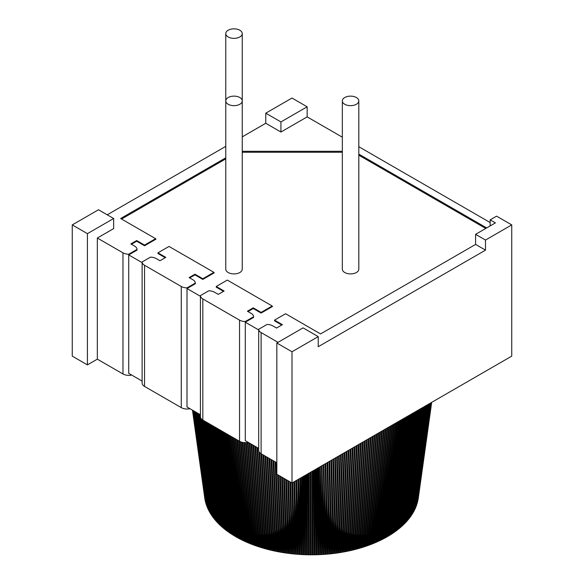 <?xml version="1.0" encoding="UTF-8"?>
<svg xmlns="http://www.w3.org/2000/svg" width="584" height="584" viewBox="0 0 584 584"><rect width="100%" height="100%" fill="white"/><g stroke="black" fill="none" stroke-linecap="round" stroke-linejoin="round"><path stroke-width="0.88" d="M87.418 364.891L72.263 356.138L72.263 224.898L98.492 209.758L113.646 218.511L87.418 233.651L87.418 364.891L97.331 359.167L122.976 373.972A8.242 4.76 0 0 0 131.692 375.067M142.124 381.089L142.124 262.639L128.721 254.901L128.721 373.351L142.124 381.089L142.124 383.06A8.242 4.76 0 0 0 144.54 386.425L181.259 407.625A8.242 4.76 0 0 0 189.975 408.72M202.823 420.079L202.823 298.935A8.242 4.76 180 0 1 200.407 295.613L200.407 296.285L187.004 288.547L187.004 406.997L200.407 414.742L200.407 416.713A8.242 4.76 0 0 0 202.823 420.079L239.542 441.278A8.242 4.76 0 0 0 248.266 442.365M258.697 448.388L258.697 329.938L245.287 322.2L245.287 440.65L258.697 448.388L258.697 450.359A8.242 4.76 0 0 0 261.106 453.724L276.845 462.813M292 483.004L276.845 474.252L276.845 343.012L303.074 327.872L318.229 336.618L292 351.765L292 483.004L511.737 356.138L511.737 224.898L485.508 240.046L485.508 250.142L318.229 346.714L318.229 336.618M418.334 497.911A107.157 61.867 180 0 1 418.246 498.517M418.166 498.991A107.157 61.867 180 0 1 418.056 499.619M417.961 500.072A107.157 61.867 180 0 1 417.83 500.7L431.503 402.464M417.728 501.145A107.157 61.867 180 0 1 417.582 501.773L431.364 402.544M417.465 502.218A107.157 61.867 180 0 1 417.297 502.839M431.255 402.61L417.166 503.313A107.157 61.867 180 0 1 416.983 503.904L430.963 402.777M416.837 504.357A107.157 61.867 180 0 1 416.633 504.963L430.7 402.924M416.48 505.416A107.157 61.867 180 0 1 416.253 506.021L416.085 506.489A107.157 61.867 180 0 1 415.844 507.08L415.655 507.547A107.157 61.867 180 0 1 415.399 508.124L415.202 508.591A107.157 61.867 180 0 1 414.925 509.168L429.247 403.763M414.713 509.62A107.157 61.867 180 0 1 414.414 510.212L414.187 510.671A107.157 61.867 180 0 1 413.881 511.248L413.64 511.701A107.157 61.867 180 0 1 413.311 512.27L413.056 512.73A107.157 61.867 180 0 1 412.706 513.299L412.443 513.745A107.157 61.867 180 0 1 412.078 514.314L411.793 514.76A107.157 61.867 180 0 1 411.413 515.322L425.838 405.727M411.121 515.76A107.157 61.867 180 0 1 410.727 516.329L410.413 516.767A107.157 61.867 180 0 1 410.004 517.322L409.676 517.76A107.157 61.867 180 0 1 409.253 518.307L408.917 518.745A107.157 61.867 180 0 1 408.464 519.293L408.121 519.724A107.157 61.867 180 0 1 407.654 520.264L421.904 408.004M407.296 520.687A107.157 61.867 180 0 1 406.814 521.227L406.442 521.651A107.157 61.867 180 0 1 405.946 522.184L405.559 522.607A107.157 61.867 180 0 1 405.048 523.133L404.646 523.549A107.157 61.867 180 0 1 404.121 524.067L403.705 524.483A107.157 61.867 180 0 1 403.164 524.994M402.741 525.396A107.157 61.867 180 0 1 402.179 525.914L401.741 526.323A107.157 61.867 180 0 1 401.171 526.826L400.719 527.228L414.771 412.121M400.719 527.221A107.157 61.867 180 0 1 400.128 527.724L399.668 528.119A107.157 61.867 180 0 1 399.069 528.608L398.595 529.002A107.157 61.867 180 0 1 397.974 529.484M397.492 524.928L397.492 529.87A107.157 61.867 180 0 1 396.857 530.352L396.361 530.732L409.88 414.947M396.361 530.725A107.157 61.867 180 0 1 395.711 531.206L395.207 531.579A107.157 61.867 180 0 1 394.543 532.046L394.025 532.418A107.157 61.867 180 0 1 393.346 532.878L392.813 533.243A107.157 61.867 180 0 1 392.127 533.696L391.587 534.061A107.157 61.867 180 0 1 390.879 534.506L390.331 534.856L403.004 418.918M390.331 534.849A107.157 61.867 180 0 1 389.616 535.294L389.054 535.645A107.157 61.867 180 0 1 388.324 536.076L387.747 536.419A107.157 61.867 180 0 1 387.002 536.842L386.418 537.185A107.157 61.867 180 0 1 385.666 537.601L385.075 537.93A107.157 61.867 180 0 1 384.301 538.339L383.703 538.667A107.157 61.867 180 0 1 382.921 539.068L382.308 539.382L393.704 424.283M382.308 539.375A107.157 61.867 180 0 1 381.513 539.777L380.892 540.091A107.157 61.867 180 0 1 380.089 540.477L379.454 540.784A107.157 61.867 180 0 1 378.644 541.156L378.001 541.456A107.157 61.867 180 0 1 377.169 541.828L376.519 542.12A107.157 61.867 180 0 1 375.687 542.485L375.023 542.77A107.157 61.867 180 0 1 374.176 543.12L373.512 543.405A107.157 61.867 180 0 1 372.65 543.748L371.971 544.018L381.608 431.269M371.971 544.011A107.157 61.867 180 0 1 371.103 544.354L370.424 544.616A107.157 61.867 180 0 1 369.541 544.945L368.847 545.208A107.157 61.867 180 0 1 367.957 545.522L367.263 545.777A107.157 61.867 180 0 1 366.358 546.084L365.657 546.325A107.157 61.867 180 0 1 364.744 546.624L364.029 546.865L372.278 436.657M364.029 546.858A107.157 61.867 180 0 1 363.117 547.157L362.394 547.383A107.157 61.867 180 0 1 361.467 547.668L360.737 547.894A107.157 61.867 180 0 1 359.802 548.164L359.072 548.376A107.157 61.867 180 0 1 358.131 548.639L357.386 548.851A107.157 61.867 180 0 1 356.437 549.099L355.692 549.303A107.157 61.867 180 0 1 354.736 549.544L353.977 549.741A107.157 61.867 180 0 1 353.013 549.975L352.254 550.157A107.157 61.867 180 0 1 351.283 550.384L350.517 550.559A107.157 61.867 180 0 1 349.539 550.77L348.772 550.946A107.157 61.867 180 0 1 347.787 551.15L347.013 551.311A107.157 61.867 180 0 1 346.02 551.5L345.246 551.661A107.157 61.867 180 0 1 344.246 551.844L343.465 551.99A107.157 61.867 180 0 1 342.458 552.165L341.669 552.303L346.1 451.768M341.669 552.296A107.157 61.867 180 0 1 340.662 552.464L339.873 552.595A107.157 61.867 180 0 1 338.859 552.749L338.063 552.873A107.157 61.867 180 0 1 337.048 553.019L336.253 553.136A107.157 61.867 180 0 1 335.231 553.267L334.428 553.369A107.157 61.867 180 0 1 333.398 553.493L332.595 553.596A107.157 61.867 180 0 1 331.566 553.705L330.756 553.8L333.486 459.046M330.756 553.793A107.157 61.867 180 0 1 329.726 553.895L328.916 553.982L331.376 460.272M328.916 553.975A107.157 61.867 180 0 1 327.879 554.07L327.069 554.15A107.157 61.867 180 0 1 326.033 554.231L325.215 554.296A107.157 61.867 180 0 1 324.178 554.362L323.361 554.42A107.157 61.867 180 0 1 322.317 554.486L321.499 554.53A107.157 61.867 180 0 1 320.455 554.581L319.63 554.625A107.157 61.867 180 0 1 318.587 554.661L317.769 554.698A107.157 61.867 180 0 1 316.725 554.727L315.9 554.749A107.157 61.867 180 0 1 314.856 554.764L314.031 554.785L314.477 470.025M314.031 554.778A107.157 61.867 180 0 1 312.98 554.793L312.163 554.8A107.157 61.867 180 0 1 311.111 554.8L310.286 554.8A107.157 61.867 180 0 1 309.243 554.785L308.418 554.778A107.157 61.867 180 0 1 307.374 554.749L306.549 554.734A107.157 61.867 180 0 1 305.505 554.698L304.68 554.676L304.06 476.04M304.68 554.669A107.157 61.867 180 0 1 303.636 554.632L302.819 554.596A107.157 61.867 180 0 1 301.775 554.537L300.957 554.501A107.157 61.867 180 0 1 299.913 554.435L299.096 554.384L297.913 479.588M299.096 554.377A107.157 61.867 180 0 1 298.059 554.304L297.241 554.245A107.157 61.867 180 0 1 296.205 554.165L295.387 554.092A107.157 61.867 180 0 1 294.358 553.997L293.54 553.924A107.157 61.867 180 0 1 292.511 553.814L291.701 553.734A107.157 61.867 180 0 1 290.671 553.617L289.868 553.523A107.157 61.867 180 0 1 288.846 553.398L288.036 553.296A107.157 61.867 180 0 1 287.021 553.158L286.218 553.048A107.157 61.867 180 0 1 285.204 552.902L284.401 552.785A107.157 61.867 180 0 1 283.393 552.625L282.598 552.508A107.157 61.867 180 0 1 281.59 552.333L280.802 552.201A107.157 61.867 180 0 1 279.802 552.026L279.013 551.887A107.157 61.867 180 0 1 278.021 551.697L277.239 551.551A107.157 61.867 180 0 1 276.247 551.347L275.473 551.194A107.157 61.867 180 0 1 274.487 550.982L273.714 550.821A107.157 61.867 180 0 1 272.743 550.602L271.969 550.435A107.157 61.867 180 0 1 271.005 550.201L270.239 550.026A107.157 61.867 180 0 1 269.275 549.785L268.516 549.602L262.953 454.79M268.516 549.595A107.157 61.867 180 0 1 267.567 549.354L266.815 549.157A107.157 61.867 180 0 1 265.866 548.902L265.121 548.697A107.157 61.867 180 0 1 264.18 548.434L263.442 548.223A107.157 61.867 180 0 1 262.508 547.945L261.778 547.726A107.157 61.867 180 0 1 260.858 547.442L260.128 547.223A107.157 61.867 180 0 1 259.216 546.923L258.493 546.697A107.157 61.867 180 0 1 257.588 546.39L256.88 546.149A107.157 61.867 180 0 1 255.982 545.836L255.274 545.595A107.157 61.867 180 0 1 254.39 545.266L253.69 545.018A107.157 61.867 180 0 1 252.821 544.689L252.127 544.427A107.157 61.867 180 0 1 251.266 544.084L250.58 543.821A107.157 61.867 180 0 1 249.726 543.47L249.054 543.2A107.157 61.867 180 0 1 248.207 542.843L247.543 542.565A107.157 61.867 180 0 1 246.711 542.193L246.054 541.908A107.157 61.867 180 0 1 245.229 541.536L244.579 541.244L235.206 438.774M244.579 541.237A107.157 61.867 180 0 1 243.769 540.857L243.126 540.558A107.157 61.867 180 0 1 242.331 540.171L241.703 539.864A107.157 61.867 180 0 1 240.915 539.463L240.294 539.156A107.157 61.867 180 0 1 239.52 538.747L238.907 538.426A107.157 61.867 180 0 1 238.141 538.017L237.542 537.689A107.157 61.867 180 0 1 236.79 537.265L236.199 536.937L225.555 433.197M236.199 536.93A107.157 61.867 180 0 1 235.753 536.674A107.157 61.867 180 0 1 235.462 536.506L234.877 536.17L224.044 432.328M236.79 530.265L236.79 537.265L226.147 433.54M238.141 530.739L238.141 538.017L227.702 434.438M237.542 537.689L227.096 434.087M239.52 531.192L239.52 538.747L229.278 435.35M238.907 538.426L228.658 434.992M240.915 531.622L240.915 539.463L230.884 436.277M240.294 539.156L230.257 435.912M242.331 532.017L242.331 540.171L232.52 437.219M241.703 539.864L231.877 436.854M243.769 532.389L243.769 540.857L234.177 438.175M243.126 540.558L233.527 437.803M245.229 532.739L245.229 541.536L235.863 439.153M246.711 533.053L246.711 542.193L237.571 440.139M246.054 541.908L236.907 439.752M248.207 533.331L248.207 542.843L239.309 441.139M247.543 542.565L238.63 440.752M249.726 533.579L249.726 543.47L241.053 441.964M249.054 543.2L240.374 441.694M251.266 533.791L251.266 544.084L242.783 442.431M250.58 543.821L242.112 442.285M252.821 533.973L252.821 544.689L244.528 442.643M252.127 544.427L243.849 442.584M254.39 534.104L254.39 545.274L246.273 442.643M253.69 545.018L245.594 442.665M255.982 534.199L255.982 545.836L248.025 442.416M255.274 545.595L247.346 442.533M257.588 534.25L257.588 546.39L249.879 443.3M256.88 546.149L249.156 442.884M259.216 534.25L259.216 546.923L251.777 444.395M258.493 546.697L251.04 443.971M260.858 534.192L260.858 547.442L253.682 445.497M260.128 547.223L252.945 445.066M262.508 534.083L262.508 547.945L255.617 446.614M261.778 547.726L254.865 446.176M264.18 533.915L264.18 548.434L257.559 447.731M263.442 548.223L256.807 447.3M265.866 533.674L265.866 548.902L259.763 452.702M265.121 548.697L258.953 451.549M267.567 533.367L267.567 549.354L261.749 454.096M266.815 549.157L260.975 453.651M269.275 532.966L269.275 549.785L263.727 455.235M271.005 532.484L271.005 550.201L265.72 456.389M270.239 550.026L264.939 455.936M272.743 531.893L272.743 550.602L267.72 457.542M271.969 550.435L266.939 457.089M274.487 531.184L274.487 550.982L269.735 458.71M273.714 550.821L268.947 458.25M276.247 530.345L276.247 551.347L271.764 459.878M275.473 551.194L270.969 459.418M278.021 529.352L278.021 551.697L273.801 461.053M277.239 551.551L272.998 460.594M279.802 528.177L279.802 552.026L275.845 462.236M279.013 551.887L275.042 461.769M281.59 526.797L281.59 552.333L278.386 475.142M280.802 552.201L277.575 474.675M283.393 525.155L283.393 552.625L280.415 476.31M282.598 552.508L279.605 475.843M285.204 523.206L285.204 552.902L282.452 477.486M284.401 552.785L281.634 477.019M287.021 520.877L287.021 553.158L284.488 478.668M286.218 553.048L283.671 478.194M288.846 518.074L288.846 553.398L286.532 479.844M288.036 553.296L285.715 479.376M290.671 514.65L290.671 553.617L288.584 481.026M289.868 553.523L287.759 480.559M292.511 510.401L292.511 553.814L290.635 482.216M291.701 553.734L289.81 481.742M294.358 505.043L294.358 553.997L292.664 482.618M293.54 553.924L291.861 482.924M296.205 498.086L296.205 554.165L294.672 481.457M295.387 554.092L293.869 481.924M298.059 488.764L298.059 554.304L296.694 480.296M297.241 554.245L295.884 480.756M299.913 478.435L299.913 554.435L298.723 479.121M301.775 477.362L301.775 554.537L300.767 477.938M300.957 554.501L299.95 478.413M303.636 476.281L303.636 554.632L302.819 476.756M302.819 554.596L302.001 477.23M305.505 475.208L305.505 554.698L304.877 475.566M307.374 474.128L307.374 554.749L306.95 474.369M306.549 554.734L306.125 474.843M309.243 473.047L309.243 554.785L309.031 473.171M308.418 554.778L308.206 473.646M310.286 554.8L310.286 472.441M311.111 554.8L311.111 471.967M312.163 471.361L312.163 554.8L312.382 471.237M312.98 554.793L313.207 470.762M314.031 470.281L314.031 554.785M314.856 554.771L315.302 469.551M315.9 469.207L315.9 554.749L316.579 468.813M316.725 554.727L317.404 468.331M317.769 468.127L317.769 554.698L318.689 467.594M318.587 554.661L319.514 467.12M319.63 467.047L319.63 554.625L320.798 466.375M320.455 554.581L321.623 465.901M321.499 475.522L321.499 554.53L322.908 465.156M322.317 554.486L323.733 464.681M323.353 488.662L323.361 554.42L325.025 463.937M324.178 554.362L325.85 463.462M325.215 498.006L325.215 554.296L327.142 462.711M326.033 554.231L327.967 462.236M327.069 504.977L327.069 554.15L329.259 461.491M327.879 554.07L330.084 461.017M328.916 510.358L328.916 553.982M329.726 553.895L332.194 459.798M330.756 514.614L330.756 553.8M331.566 553.705L334.311 458.579M332.595 518.059L332.595 553.596L335.603 457.827M333.398 553.493L336.421 457.36M334.428 520.884L334.428 553.369L337.713 456.608M335.231 553.267L338.53 456.141M336.245 523.227L336.253 553.136L339.815 455.396M337.048 553.019L340.633 454.929M338.063 525.191L338.063 552.873L341.917 454.184M338.859 552.749L342.728 453.717M339.873 526.848L339.873 552.595L344.012 452.972M340.662 552.464L344.823 452.505M341.669 528.25L341.669 552.303M342.458 552.165L346.903 451.301M343.465 529.44L343.465 551.99L348.188 450.563M344.246 551.844L348.984 450.103M345.246 530.447L345.246 551.661L350.261 449.366M346.02 551.5L351.05 448.906M347.013 531.301L347.013 551.311L352.32 448.176M347.787 551.15L353.116 447.716M348.772 532.024L348.772 550.946L354.378 446.986M349.539 550.77L355.16 446.534M350.517 532.63L350.517 550.559L356.423 445.811M351.283 550.384L357.204 445.358M352.254 533.134L352.254 550.157L358.452 444.636M353.013 549.975L359.226 444.19M353.977 533.542L353.977 549.741L360.474 443.468M354.736 549.544L361.24 443.03M355.692 533.871L355.692 549.303L362.474 442.314M356.437 549.099L363.241 441.869M357.386 534.126L357.386 548.851L364.467 441.161M358.131 548.639L365.226 440.723M359.072 534.309L359.072 548.376L366.445 440.022M359.802 548.164L367.197 439.591M360.737 534.433L360.737 547.894L368.409 438.891M361.467 547.668L369.146 438.46M362.394 534.499L362.394 547.383L370.351 437.766M363.117 547.157L371.081 437.343M364.029 534.513L364.029 546.865M364.744 546.624L373.001 436.233M365.657 534.484L365.657 546.325L374.183 435.554M366.358 546.084L374.899 435.138M367.263 534.404L367.263 545.777L376.067 434.467M367.957 545.522L376.782 434.051M368.847 534.28L368.847 545.208L377.936 433.386M369.541 544.945L378.644 432.978M370.424 534.119L370.424 544.616L379.782 432.321M371.103 544.354L380.476 431.919M371.971 533.922L371.971 544.018M372.65 543.748L382.294 430.868M373.512 533.681L373.512 543.405L383.411 430.226M374.176 543.12L384.089 429.839M375.023 533.418L375.023 542.77L385.192 429.196M375.687 542.485L385.856 428.817M376.519 533.112L376.519 542.12L386.944 428.189M377.169 541.828L387.601 427.809M378.001 532.783L378.001 541.456L388.674 427.189M378.644 541.156L389.324 426.816M379.454 532.426L379.454 540.784L390.382 426.203M380.089 540.477L391.017 425.838M380.892 532.039L380.892 540.091L392.054 425.232M381.513 539.777L392.682 424.875M382.308 531.622L382.308 539.382M382.921 539.068L394.324 423.926M383.703 531.184L383.703 538.667L395.331 423.349M384.301 538.339L395.937 422.999M385.075 530.717L385.075 537.93L396.923 422.422M385.666 537.601L397.521 422.079M386.418 530.228L386.418 537.185L398.492 421.524M387.002 536.842L399.069 421.188M387.747 529.724L387.747 536.419L400.025 420.633M388.324 536.076L400.595 420.305M389.054 529.192L389.054 535.645L401.529 419.765M389.616 535.294L402.091 419.443M390.331 528.637L390.331 534.856M390.879 534.506L403.551 418.597M391.587 528.067L391.587 534.061L404.442 418.086M392.127 533.696L404.982 417.772M392.813 527.476L392.813 533.243L405.858 417.268M393.346 532.878L406.376 416.969M394.025 526.863L394.025 532.418L407.231 416.472M394.543 532.053L407.741 416.18M395.2 526.235L395.207 531.579L408.574 415.699M395.711 531.206L409.07 415.414M396.361 525.593L396.361 530.732M396.857 530.352L410.369 414.662M411.632 413.932L397.974 529.491L397.492 529.87L411.158 414.209M398.595 524.25L398.595 529.002L412.399 413.494M399.069 528.608L412.859 413.224M399.668 523.556L399.668 528.119L413.603 412.793M400.128 527.724L414.049 412.538M400.719 522.848L400.719 527.228M401.171 526.826L415.202 411.873M401.741 522.125L401.741 526.323L415.903 411.472M402.179 525.914L416.319 411.231M402.741 521.388L402.741 525.403L416.998 410.837M417.399 410.603L403.164 525.001L402.741 525.403M403.705 520.636L403.705 524.483L418.056 410.224M404.121 524.067L418.443 410.004M404.646 519.87L404.646 523.549L419.071 409.639M405.048 523.133L419.451 409.421M405.559 519.096L405.559 522.607L420.057 409.07M405.946 522.184L420.414 408.858M406.442 518.307L406.442 521.651L420.998 408.523M406.814 521.227L421.349 408.326M407.296 517.504L407.296 520.694M407.654 520.264L422.239 407.814M408.121 516.694L408.121 519.724L422.772 407.501M408.464 519.293L423.086 407.318M408.917 515.869L408.917 518.745L423.597 407.026M409.253 518.315L423.896 406.851M409.676 515.037L409.676 517.76L424.385 406.574M410.004 517.322L424.67 406.406M410.413 514.197L425.137 406.135M410.727 516.329L425.407 405.982M411.121 513.343L411.121 515.767M411.413 515.322L426.101 405.581M411.793 512.489L426.51 405.347M412.078 514.314L426.751 405.208M412.443 511.62L427.138 404.982M412.706 513.299L427.364 404.851M413.056 510.744L427.722 404.639M413.311 512.278L427.933 404.522M413.64 509.854L428.269 404.325M413.881 511.248L428.466 404.216M414.187 508.963L428.78 404.033M414.414 510.212L428.955 403.931M414.713 508.065L414.713 509.635M414.925 509.175L429.408 403.668M415.202 507.167L429.671 403.522M415.399 508.131L429.817 403.434M415.655 506.255L430.05 403.296M415.844 507.08L430.182 403.223M416.085 505.342L430.393 403.099M416.253 506.029L430.51 403.033M416.48 504.415L416.48 505.437M416.633 504.97L430.802 402.865M416.837 503.496L416.837 504.379M416.983 503.912L431.043 402.726M417.166 502.561L431.182 402.646M417.465 501.634L417.465 502.247M417.582 501.78L431.415 402.515M417.728 500.692L417.728 501.181M417.83 500.707L431.539 402.442M417.961 499.758L431.605 402.405M431.627 402.391L417.961 500.108M418.166 498.816L431.664 402.369M418.334 497.867L431.678 402.361L418.166 499.035M490.166 225.913L490.166 219.854L496.582 216.153L511.737 224.898M242.251 136.86L265.771 123.275L280.926 132.028L307.155 116.88L342.333 137.196M358.817 146.715L490.166 222.548M307.155 116.88L307.155 106.792L292 98.039L265.771 113.179L265.771 123.275M234.877 536.163A107.157 61.867 180 0 1 234.155 535.732L233.585 535.397A107.157 61.867 180 0 1 232.877 534.951L232.315 534.601L221.117 430.642M232.315 534.594A107.157 61.867 180 0 1 231.614 534.148L231.067 533.798L219.701 429.817M231.067 533.791A107.157 61.867 180 0 1 230.381 533.338L229.841 532.98A107.157 61.867 180 0 1 229.176 532.513L228.643 532.148A107.157 61.867 180 0 1 227.994 531.681L227.475 531.309A107.157 61.867 180 0 1 226.833 530.834L226.322 530.454A107.157 61.867 180 0 1 225.701 529.973L225.205 529.593A107.157 61.867 180 0 1 224.592 529.104L224.11 528.717A107.157 61.867 180 0 1 223.511 528.221L223.037 527.834A107.157 61.867 180 0 1 222.46 527.33L222 526.936L209.561 423.962M222 526.929A107.157 61.867 180 0 1 221.431 526.425L220.986 526.031L208.444 423.32M220.986 526.016A107.157 61.867 180 0 1 220.431 525.512L220 525.111L207.371 422.699M219.993 525.104A107.157 61.867 180 0 1 219.46 524.593L219.036 524.184A107.157 61.867 180 0 1 218.518 523.658L205.334 421.524M218.109 523.235A107.157 61.867 180 0 1 217.606 522.716L204.371 420.969M217.204 522.293A107.157 61.867 180 0 1 216.722 521.768L216.336 521.344A107.157 61.867 180 0 1 215.861 520.804L215.489 520.38A107.157 61.867 180 0 1 215.036 519.833L214.671 519.41A107.157 61.867 180 0 1 214.233 518.862L200.794 418.144M213.883 518.417A107.157 61.867 180 0 1 213.467 517.877L199.567 414.253M213.131 517.431A107.157 61.867 180 0 1 212.729 516.884L212.408 516.446A107.157 61.867 180 0 1 212.021 515.884L198.137 413.428M211.707 515.431A107.157 61.867 180 0 1 211.342 514.876L211.043 514.438A107.157 61.867 180 0 1 210.693 513.869L210.408 513.416A107.157 61.867 180 0 1 210.072 512.847L209.802 512.394A107.157 61.867 180 0 1 209.488 511.818M209.488 510.044L209.233 511.372A107.157 61.867 180 0 1 208.933 510.788L195.253 411.764M208.685 510.314A107.157 61.867 180 0 1 208.408 509.752L194.8 411.501M208.174 509.277A107.157 61.867 180 0 1 207.911 508.708L194.384 411.26M207.7 508.233A107.157 61.867 180 0 1 207.451 507.664L194.012 411.048M207.247 507.182A107.157 61.867 180 0 1 207.021 506.613L193.676 410.851M206.831 506.124A107.157 61.867 180 0 1 206.626 505.561L193.384 410.683M206.451 505.058A107.157 61.867 180 0 1 206.262 504.503L193.129 410.537M206.094 503.992A107.157 61.867 180 0 1 205.926 503.437L192.917 410.413M205.78 502.919A107.157 61.867 180 0 1 205.626 502.371L192.749 410.311M205.488 501.839A107.157 61.867 180 0 1 205.356 501.306L192.611 410.238M205.232 500.751A107.157 61.867 180 0 1 205.115 500.233L192.523 410.187M204.999 499.619A107.157 61.867 180 0 1 204.911 499.159L192.464 410.151M204.911 499.013L192.494 410.165M205.115 499.955L192.559 410.209M205.356 500.897L192.669 410.267M205.626 501.831L192.815 410.355M205.926 502.766L193.005 410.464M206.262 503.693L193.231 410.596M206.626 504.613L193.501 410.749M207.021 505.532L193.808 410.932M207.451 506.445L194.158 411.129M207.911 507.357L194.545 411.355M208.408 508.255L194.976 411.603M208.933 509.153L195.45 411.873M209.233 511.372L195.749 412.049M209.488 511.825L195.961 412.173M210.072 510.927L196.516 412.486M209.802 512.394L196.29 412.362M210.693 511.796L197.107 412.83M210.408 513.416L196.866 412.691M211.342 512.664L197.735 413.195M211.043 514.438L197.48 413.049M212.021 513.519L198.407 413.581M212.729 514.373L199.122 413.99M212.408 516.446L198.83 413.83M213.467 515.205L199.867 414.428M214.233 516.037L214.233 518.862L201.159 418.691M200.407 415.209L200.341 414.698M215.036 516.855L215.036 519.84L202.028 419.546M214.671 519.41L201.684 419.254M215.861 517.665L215.861 520.804L202.903 420.122M215.489 520.38L202.56 419.918M216.722 518.461L216.722 521.768L203.809 420.641M216.336 521.344L203.444 420.436M217.606 519.242L217.606 522.716L204.743 421.188M218.518 520.015L218.518 523.658L205.721 421.75M219.46 520.775L219.46 524.593L206.736 422.334M219.036 524.184L206.334 422.101M220.431 521.519L220.431 525.512L207.787 422.94M221.431 522.257L221.431 526.425L208.875 423.568M222.46 522.972L222.46 527.33L209.999 424.218M223.511 523.68L223.511 528.221L211.16 424.889M223.037 527.834L210.707 424.626M224.592 524.366L224.592 529.104L212.357 425.583M224.11 528.717L211.89 425.305M225.701 525.038L225.701 529.973L213.591 426.291M225.205 529.593L213.102 426.013M226.833 525.695L226.833 530.834L214.854 427.021M226.322 530.454L214.357 426.736M227.994 526.33L227.994 531.681L216.153 427.773M227.475 531.309L215.642 427.481M229.176 526.951L229.176 532.513L217.489 428.539M228.643 532.148L216.963 428.24M230.381 527.556L230.381 533.338L218.854 429.328M229.841 532.98L218.314 429.021M231.614 528.14L231.614 534.148L220.248 430.138M232.877 528.702L232.877 534.951L221.679 430.963M234.155 529.243L234.155 535.732L223.139 431.802M233.585 535.397L222.57 431.474M235.462 529.768L235.462 536.506L224.628 432.664M490.166 219.854L495.414 222.884L475.595 234.323L475.595 244.419L485.508 250.142M261.106 453.724L261.106 332.581L278.013 342.341M261.106 332.581A8.242 4.76 180 0 1 258.697 329.267L258.697 329.938M475.595 244.419L320.558 333.931L285.591 313.739L274.517 320.134L282.386 324.675L276.553 328.04L272.764 325.85A8.242 4.76 180 0 0 267.019 324.463L258.697 329.267M475.595 234.323L485.508 240.046M358.817 155.176L485.749 228.461M358.817 154.118L486.669 227.928M225.767 157.819L120.64 218.511L155.614 238.695L144.54 245.09L136.671 240.55L130.845 243.915L134.634 246.105A8.242 4.76 180 0 1 137.043 249.419L137.043 250.091L128.721 254.901L128.721 254.222A8.242 4.76 180 0 1 122.976 252.828L122.976 373.972M144.54 245.09L144.54 245.762L136.671 241.221L131.422 244.251M144.54 245.762L155.95 239.177L155.614 238.695M121.56 219.036L225.767 158.877M242.251 152.249L342.333 152.249M274.517 320.134L274.517 320.806L281.802 325.011M253.237 307.848L261.106 312.396L261.106 313.068L253.237 308.52L253.237 307.848L247.412 311.214L251.2 313.404A8.242 4.76 180 0 1 253.617 316.718L253.617 317.389L245.287 322.2L245.287 321.529A8.242 4.76 180 0 1 239.542 320.134L239.542 441.278M253.237 308.52L247.996 311.549M261.106 313.068L272.516 306.476L272.18 306.001L227.307 280.086L216.233 286.481L224.095 291.022L218.27 294.387L214.481 292.204A8.242 4.76 180 0 0 208.736 290.81L200.407 295.613M216.233 286.481L216.233 287.153L223.519 291.365M202.823 278.743L202.823 279.415L214.233 272.83L213.897 272.348L202.823 278.743L194.954 274.203L189.128 277.568L192.917 279.751A8.242 4.76 180 0 1 195.326 283.072L195.326 283.744L187.004 288.547L187.004 287.875A8.242 4.76 180 0 1 181.259 286.481L181.259 407.625M202.823 279.415L194.954 274.874L189.712 277.904M213.897 272.348L169.017 246.441L157.943 252.828L157.943 253.507L165.228 257.712M225.767 33.595L225.767 269.151A8.242 4.76 0 0 0 230.855 273.546A8.242 4.76 0 0 0 239.834 272.516A8.242 4.76 0 0 0 242.251 269.151L242.251 100.901A8.242 4.76 180 0 1 239.834 104.266A8.242 4.76 180 0 1 230.855 105.295A8.242 4.76 180 0 1 225.767 100.901A8.242 4.76 180 0 1 228.176 97.535A8.242 4.76 180 0 1 237.162 96.499A8.242 4.76 180 0 1 242.251 100.901L242.251 33.595A8.242 4.76 180 0 1 239.834 36.96A8.242 4.76 180 0 1 230.855 37.996A8.242 4.76 180 0 1 225.767 33.595A8.242 4.76 180 0 1 228.176 30.229A8.242 4.76 180 0 1 237.162 29.2A8.242 4.76 180 0 1 242.251 33.595M342.333 100.901L342.333 269.151A8.242 4.76 0 0 0 347.422 273.546A8.242 4.76 0 0 0 356.408 272.516A8.242 4.76 0 0 0 358.817 269.151L358.817 100.901A8.242 4.76 180 0 1 356.408 104.266A8.242 4.76 180 0 1 347.422 105.295A8.242 4.76 180 0 1 342.333 100.901A8.242 4.76 180 0 1 344.75 97.535A8.242 4.76 180 0 1 353.729 96.499A8.242 4.76 180 0 1 358.817 100.901M144.54 386.425L144.54 265.282A8.242 4.76 180 0 1 142.124 261.968L142.124 262.639M97.331 359.167L97.331 238.024L122.976 252.828M97.331 238.024L113.646 228.607L113.646 218.511M342.333 151.3L242.251 151.3M137.043 249.419L128.721 254.222M107.237 214.81L225.767 146.372M136.671 240.55L136.671 241.221M87.418 233.651L72.263 224.898M280.926 132.028L280.926 121.932L307.155 106.792M280.926 121.932L265.771 113.179M157.943 252.828L165.812 257.376L159.987 260.741L156.198 258.551A8.242 4.76 180 0 0 150.453 257.157L142.124 261.968M194.954 274.203L194.954 274.874M195.326 283.072L187.004 287.875M200.407 414.742L200.407 296.285M261.106 312.396L272.18 306.001M253.617 316.718L245.287 321.529M292 351.765L276.845 343.012M202.823 298.935L239.542 320.134M144.54 265.282L181.259 286.481"/></g></svg>
